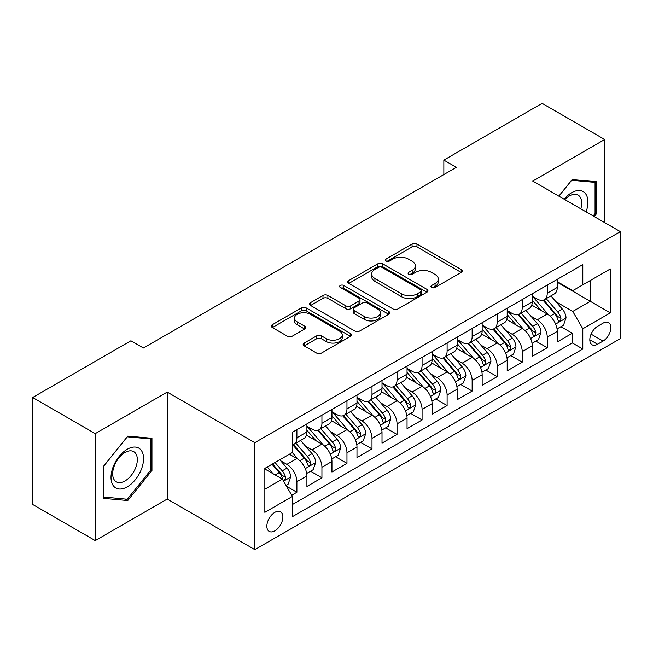 <?xml version="1.0" encoding="UTF-8"?>
<svg xmlns="http://www.w3.org/2000/svg" width="653" height="653" viewBox="0 0 653 653"><rect width="100%" height="100%" fill="white"/><g stroke="black" fill="none" stroke-linecap="round" stroke-linejoin="round"><path stroke-width="0.98" d="M431.657 287.483A2.432 1.404 0 0 0 435.094 287.483L461.206 272.407A3.477 2.008 0 0 0 462.226 270.987A3.477 2.008 0 0 0 461.206 269.567L416.973 244.034A3.477 2.008 0 0 0 412.059 244.034L385.947 259.102A2.432 1.404 0 0 0 385.237 260.098A2.432 1.404 0 0 0 385.947 261.094A2.432 1.404 0 0 0 389.392 261.094L392.771 259.143A11.117 6.424 0 0 1 408.492 259.143L412.182 261.265A11.117 6.424 0 0 1 415.439 265.812A11.117 6.424 0 0 1 412.182 270.35L408.802 272.301A2.432 1.404 0 0 0 408.092 273.289A2.432 1.404 0 0 0 408.802 274.284A2.432 1.404 0 0 0 412.239 274.284L415.618 272.334A11.117 6.424 0 0 1 431.347 272.334L435.037 274.464A11.117 6.424 0 0 1 438.294 279.002A11.117 6.424 0 0 1 435.037 283.541L431.657 285.492A2.432 1.404 0 0 0 430.939 286.487A2.432 1.404 0 0 0 431.657 287.483L431.657 285.492M274.864 530.84A11.33 6.538 120 0 0 282.267 520.857A11.33 6.538 120 0 0 280.529 511.781A11.33 6.538 120 0 0 274.864 512.344A11.33 6.538 120 0 0 267.461 522.327A11.33 6.538 120 0 0 269.199 531.403A11.33 6.538 120 0 0 274.864 530.84M304.176 343.062A3.477 2.008 0 0 0 303.163 344.474A3.477 2.008 0 0 0 304.176 345.894L316.591 353.061A3.477 2.008 0 0 0 321.505 353.061L350.498 336.319A3.477 2.008 0 0 0 351.518 334.899A3.477 2.008 0 0 0 350.498 333.479L306.265 307.947A3.477 2.008 0 0 0 301.351 307.947L272.358 324.688A3.477 2.008 0 0 0 271.338 326.108A3.477 2.008 0 0 0 272.358 327.52L287.344 336.181A3.477 2.008 0 0 0 292.258 336.181L304.673 329.014A3.477 2.008 0 0 0 305.686 327.594A3.477 2.008 0 0 0 304.673 326.174L297.237 321.888A9.297 5.371 0 0 1 294.511 318.093A9.297 5.371 0 0 1 300.249 313.13A9.297 5.371 0 0 1 310.387 314.297L339.503 331.104A9.297 5.371 0 0 1 342.229 334.899A9.297 5.371 0 0 1 336.491 339.862A9.297 5.371 0 0 1 326.361 338.695L321.505 335.895A3.477 2.008 0 0 0 316.591 335.895L304.176 343.062L304.176 345.894M167.217 392.086L95.24 433.641L32.65 397.506L32.65 504.467L95.24 540.602L167.217 499.047L254.833 549.63L254.833 442.669L167.217 392.086L167.217 499.047M604.702 222.608L604.702 139.505L532.726 181.061L620.35 231.644L254.833 442.669M604.702 139.505L542.112 103.37L443.852 160.099L443.852 174.555M32.65 397.506L130.91 340.776L143.431 348L456.374 167.323L443.852 160.099M393.016 308.934A3.477 2.008 0 0 0 397.93 308.934L426.923 292.193A3.477 2.008 0 0 0 427.944 290.781A3.477 2.008 0 0 0 426.923 289.361L382.691 263.82A3.477 2.008 0 0 0 377.777 263.82L348.784 280.561A3.477 2.008 0 0 0 347.763 281.982A3.477 2.008 0 0 0 348.784 283.402L393.016 308.934M341.274 288.006A2.432 1.404 0 0 1 343.739 288.348L343.739 285.459L388.715 311.424A3.477 2.008 0 0 1 389.727 312.836A3.477 2.008 0 0 1 388.715 314.256L359.713 330.998A3.477 2.008 0 0 1 354.799 330.998L310.567 305.465L310.567 302.625A3.477 2.008 0 0 0 309.555 304.045A3.477 2.008 0 0 0 310.567 305.465M310.567 302.625L322.982 295.458A3.477 2.008 0 0 1 327.896 295.458L345.829 305.816A3.477 2.008 0 0 0 350.743 305.816L358.979 301.066A3.477 2.008 0 0 0 359.999 299.645A3.477 2.008 0 0 0 358.979 298.225L340.303 287.442A2.432 1.404 0 0 1 339.593 286.455A2.432 1.404 0 0 1 341.095 285.157A2.432 1.404 0 0 1 343.739 285.459M291.703 495.252L296.895 492.248L286.504 486.256M280.594 460.724L286.879 464.356A14.162 8.179 60 0 1 296.895 481.702L306.91 475.915L306.91 486.469L321.929 477.8L310.542 471.221M305.628 446.268L311.914 449.901A14.162 8.179 60 0 1 321.929 467.246L331.944 461.467L331.944 472.013L346.963 463.344L335.577 456.765M330.663 431.821L336.956 435.445A14.162 8.179 60 0 1 346.963 452.79L356.979 447.011L356.979 457.565L371.998 448.889L360.611 442.31M355.705 417.365L361.991 420.989A14.162 8.179 60 0 1 371.998 438.334L382.013 432.555L382.013 443.109L397.04 434.433L385.645 427.862M380.74 402.909L387.025 406.541A14.162 8.179 60 0 1 397.04 423.887L407.048 418.1L407.048 428.654L422.075 419.985L410.68 413.406M405.774 388.453L412.059 392.086A14.162 8.179 60 0 1 422.075 409.431L432.082 403.652L432.082 414.198L447.109 405.529L435.714 398.95M430.809 374.006L437.094 377.63A14.162 8.179 60 0 1 447.109 394.975L457.124 389.196L457.124 399.742L472.143 391.074L460.749 384.495M455.843 359.55L462.128 363.174A14.162 8.179 60 0 1 472.143 380.519L482.159 374.74L482.159 385.294L497.178 376.618L485.783 370.039M480.877 345.094L487.162 348.726A14.162 8.179 60 0 1 497.178 366.072L507.193 360.285L507.193 370.839L522.212 362.162L510.817 355.591M505.912 330.638L512.197 334.271A14.162 8.179 60 0 1 522.212 351.616L532.228 345.829L532.228 356.383L547.247 347.714L547.247 337.16A14.162 8.179 -120 0 0 537.231 319.815L530.946 316.183M535.86 341.135L547.247 347.714M306.91 475.915A14.162 8.179 -120 0 0 296.895 458.569L289.385 454.235M331.944 461.467A14.162 8.179 -120 0 0 321.929 444.122L306.445 435.184M356.979 447.011A14.162 8.179 -120 0 0 346.963 429.666L331.487 420.728M382.013 432.555A14.162 8.179 -120 0 0 371.998 415.21L356.522 406.272M407.048 418.1A14.162 8.179 -120 0 0 397.04 400.754L381.556 391.816M432.082 403.652A14.162 8.179 -120 0 0 422.075 386.307L406.59 377.361M457.124 389.196A14.162 8.179 -120 0 0 447.109 371.851L431.625 362.913M482.159 374.74A14.162 8.179 -120 0 0 472.143 357.395L456.659 348.457M507.193 360.285A14.162 8.179 -120 0 0 497.178 342.939L481.694 334.001M532.228 345.829A14.162 8.179 -120 0 0 522.212 328.483L506.728 319.546M603.078 323.137L597.568 326.32A10.979 6.334 120 0 0 590.402 335.993A10.979 6.334 120 0 0 592.083 344.784A10.979 6.334 120 0 0 597.568 344.245L603.078 341.062A10.979 6.334 120 0 0 610.245 331.389A10.979 6.334 120 0 0 608.563 322.598A10.979 6.334 120 0 0 603.078 323.137M254.833 549.63L620.35 338.605L620.35 231.644M264.849 489.211L282.374 479.098L292.389 496.443L292.389 516.678L582.794 349.012L582.794 328.777L572.787 311.432L555.981 301.735M292.389 496.443L264.849 512.344L264.849 468.397L292.389 452.505L292.389 432.27L582.794 264.604L582.794 284.839L610.335 268.938L610.335 312.877L582.794 328.777M306.91 426.197L311.914 429.086A14.162 8.179 60 0 0 318.999 429.788L329.014 424.009A14.162 8.179 -120 0 0 331.944 417.52L331.944 409.431M331.944 411.741L336.956 414.631A14.162 8.179 60 0 0 344.033 415.332L354.048 409.553A14.162 8.179 -120 0 0 356.979 403.072L356.979 394.975M356.979 397.285L361.991 400.175A14.162 8.179 60 0 0 369.067 400.877L379.083 395.098A14.162 8.179 -120 0 0 382.013 388.617L382.013 380.519M382.013 382.838L387.025 385.727A14.162 8.179 60 0 0 394.102 386.429L404.117 380.642A14.162 8.179 -120 0 0 407.048 374.161L407.048 366.064M407.048 368.382L412.059 371.271A14.162 8.179 60 0 0 419.136 371.973L429.152 366.194A14.162 8.179 -120 0 0 432.082 359.705L432.082 351.616M432.082 353.926L437.094 356.816A14.162 8.179 60 0 0 444.171 357.518L454.186 351.738A14.162 8.179 -120 0 0 457.124 345.257L457.124 337.16M457.124 339.47L462.128 342.36A14.162 8.179 60 0 0 469.205 343.062L479.22 337.283A14.162 8.179 -120 0 0 482.159 330.802L482.159 322.704M482.159 325.014L487.162 327.912A14.162 8.179 60 0 0 494.248 328.614L504.255 322.827A14.162 8.179 -120 0 0 507.193 316.346L507.193 308.249M507.193 310.567L512.197 313.456A14.162 8.179 60 0 0 519.282 314.158L529.289 308.371A14.162 8.179 -120 0 0 532.228 301.89L532.228 293.801M292.389 504.54L572.281 342.939L572.281 333.259L557.262 341.927L557.262 331.381A14.162 8.179 -120 0 0 547.247 314.036L531.762 305.098M532.228 296.111L537.231 299.001A14.162 8.179 -120 0 0 544.316 299.703A14.162 8.179 -120 0 0 547.247 293.221L547.247 285.124M544.316 299.703L554.332 293.923A14.162 8.179 -120 0 0 557.262 287.434L557.262 279.345M296.895 429.666L296.895 437.755A14.162 8.179 60 0 1 293.964 444.244A14.162 8.179 60 0 1 292.389 444.815M293.964 444.244L303.98 438.457A14.162 8.179 -120 0 0 306.91 431.976L306.91 423.879M321.929 415.21L321.929 423.307A14.162 8.179 60 0 1 318.999 429.788M346.963 400.754L346.963 408.851A14.162 8.179 60 0 1 344.033 415.332M371.998 386.298L371.998 394.396A14.162 8.179 60 0 1 369.067 400.877M397.04 371.851L397.04 379.94A14.162 8.179 60 0 1 394.102 386.429M422.075 357.395L422.075 365.492A14.162 8.179 60 0 1 419.136 371.973M447.109 342.939L447.109 351.036A14.162 8.179 60 0 1 444.171 357.518M472.143 328.483L472.143 336.581A14.162 8.179 60 0 1 469.205 343.062M497.178 314.036L497.178 322.125A14.162 8.179 60 0 1 494.248 328.614M522.212 299.58L522.212 307.677A14.162 8.179 60 0 1 519.282 314.158M522.212 351.616L522.212 362.162M497.178 366.072L497.178 376.618M472.143 380.519L472.143 391.074M447.109 394.975L447.109 405.529M422.075 409.431L422.075 419.985M397.04 423.887L397.04 434.433M371.998 438.334L371.998 448.889M346.963 452.79L346.963 463.344M321.929 467.246L321.929 477.8M296.895 481.702L296.895 492.248M282.374 479.098L264.849 468.976M572.787 311.432L590.304 301.311L590.304 280.504L610.335 268.938M557.262 282.235L610.335 312.877M557.262 281.655L572.787 290.618L582.794 284.839M95.24 433.641L95.24 540.602M560.894 326.68L572.281 333.259M572.281 342.939L582.794 349.012M594.206 216.551L596.32 213.931L596.32 181.722L572.159 179.559L558.837 196.129M103.623 498.386L127.784 500.541L151.945 470.486L151.945 438.277L127.784 436.114L103.623 466.169L103.623 498.386M595.063 213.204L596.32 213.931M150.688 469.768L151.945 470.486M125.229 499.063L127.784 500.541M432.629 287.826L435.037 286.43A11.117 6.424 0 0 0 438.294 281.892L438.294 279.002M415.439 265.812L415.439 268.701A11.117 6.424 0 0 1 412.182 273.24L409.774 274.627M461.157 272.432L416.973 246.924A3.477 2.008 0 0 0 412.059 246.924L386.919 261.437M426.882 292.226L382.691 266.71A3.477 2.008 0 0 0 377.777 266.71L348.824 283.426M420.785 291.769A2.432 1.404 0 0 0 421.495 290.781A2.432 1.404 0 0 0 420.785 289.785L381.956 267.371A2.432 1.404 0 0 0 378.511 267.371L374.953 269.428A11.117 6.424 0 0 0 371.696 273.966A11.117 6.424 0 0 0 374.953 278.505L401.489 293.826A11.117 6.424 0 0 0 417.218 293.826L420.785 291.769L420.785 294.658A2.432 1.404 0 0 0 421.495 293.67L421.495 290.781M371.696 273.966L371.696 276.856A11.117 6.424 0 0 0 374.953 281.394L374.953 278.505M420.785 294.658L417.218 296.723A11.117 6.424 0 0 1 401.489 296.723L374.953 281.394M310.616 305.49L322.982 298.348L322.982 295.458M359.999 299.645L359.999 302.535A3.477 2.008 0 0 1 358.979 303.955L350.743 308.706A3.477 2.008 0 0 1 345.829 308.706L327.896 298.348A3.477 2.008 0 0 0 322.982 298.348M343.739 288.348L388.666 314.289M364.447 316.566A9.297 5.371 0 0 0 374.577 317.725A9.297 5.371 0 0 0 380.315 312.771A9.297 5.371 0 0 0 377.597 308.975L367.337 303.049A3.477 2.008 0 0 0 362.423 303.049L354.187 307.8A3.477 2.008 0 0 0 353.167 309.22A3.477 2.008 0 0 0 354.187 310.64L364.447 316.566L364.447 319.456A9.297 5.371 0 0 0 374.577 320.615A9.297 5.371 0 0 0 380.315 315.66L380.315 312.771M353.167 309.22L353.167 312.11A3.477 2.008 0 0 0 354.187 313.53L354.187 310.64M364.447 319.456L354.187 313.53M342.229 334.899L342.229 337.789A9.297 5.371 0 0 1 336.491 342.752A9.297 5.371 0 0 1 326.361 341.584L321.505 338.785A3.477 2.008 0 0 0 316.591 338.785L304.225 345.927M294.511 318.093L294.511 320.982A9.297 5.371 0 0 0 297.237 324.778L297.237 321.888M304.625 329.039L297.237 324.778M350.457 336.344L306.265 310.836A3.477 2.008 0 0 0 301.351 310.836L272.399 327.553M557.05 328.9L563.523 325.161L566.02 317.938A9.379 5.42 -120 0 0 562.372 309.13L550.928 295.882M548.642 314.95L535.076 299.245A27.083 15.639 -120 0 0 532.228 296.266M541.198 310.542L533.615 301.759A22.48 12.978 -120 0 0 532.228 300.249M543.035 300.209L554.609 313.603A9.379 5.42 60 0 1 557.956 320.068L558.633 321.186L559.907 321.007L560.756 319.97L560.96 318.338A9.379 5.42 -120 0 0 557.613 311.873L546.177 298.625M543.72 299.996L556.152 314.387A4.783 2.759 60 0 1 557.352 316.256L560.96 318.338M586.076 211.858A23.01 13.289 120 0 0 571.661 192.692A23.01 13.289 120 0 0 564.119 199.181M580.819 208.821A17.427 10.056 120 0 0 578.085 195.076A17.427 10.056 120 0 0 569.375 195.941A17.427 10.056 120 0 0 564.812 199.581M558.886 196.161L571.661 180.269L595.063 182.367L595.063 213.572L593.161 215.947M593.512 181.469L595.063 182.367M141.374 469.295A23.01 13.289 120 0 0 135.416 447.068A23.01 13.289 120 0 0 113.189 466.781A23.01 13.289 120 0 0 119.148 489.007A23.01 13.289 120 0 0 141.374 469.295M135.669 467.679A17.427 10.056 120 0 0 133.71 451.631A17.427 10.056 120 0 0 114.332 465.769A17.427 10.056 120 0 0 116.291 481.808A17.427 10.056 120 0 0 135.669 467.679M103.876 497.162L103.876 465.948L127.286 436.833L150.688 438.922L150.688 470.127L127.286 499.251L103.623 497.015M149.137 438.024L150.688 438.922M532.015 343.356L538.488 339.617L540.986 332.393A9.379 5.42 -120 0 0 537.337 323.578L525.894 310.338M523.6 329.406L510.042 313.693A27.083 15.639 -120 0 0 507.193 310.722M516.164 324.998L508.573 316.207A22.48 12.978 -120 0 0 507.193 314.697M518 314.664L529.575 328.059A9.379 5.42 60 0 1 532.921 334.524L533.599 335.634L534.872 335.454L535.925 332.793A9.379 5.42 -120 0 0 532.579 326.329L521.135 313.081M518.686 314.444L531.118 328.843A4.783 2.759 60 0 1 532.317 330.712L535.925 332.793M506.981 357.803L513.454 354.073L515.952 346.841A9.379 5.42 -120 0 0 512.295 338.034L500.859 324.794M498.565 343.853L484.999 328.149A27.083 15.639 -120 0 0 482.159 325.17M491.129 339.446L483.538 330.663A22.48 12.978 -120 0 0 482.159 329.153M492.966 329.12L504.54 342.515A9.379 5.42 60 0 1 507.887 348.98L508.565 350.09L509.83 349.91L510.679 348.882L510.891 347.241A9.379 5.42 -120 0 0 507.544 340.784L496.1 327.537M493.652 328.9L506.083 343.29A4.783 2.759 60 0 1 507.283 345.168L510.891 347.241M481.947 372.259L488.411 368.529L490.917 361.297A9.379 5.42 -120 0 0 487.26 352.489L475.825 339.242M473.531 358.309L459.965 342.605A27.083 15.639 -120 0 0 457.124 339.625M466.095 353.902L458.504 345.119A22.48 12.978 -120 0 0 457.124 343.609M467.932 343.576L479.506 356.971A9.379 5.42 60 0 1 482.845 363.435L483.53 364.545L484.795 364.366L485.644 363.337L485.848 361.697A9.379 5.42 -120 0 0 482.51 355.232L471.066 341.992M468.617 343.356L481.049 357.746A4.783 2.759 60 0 1 482.249 359.615L485.848 361.697M456.912 386.715L463.377 382.976L465.883 375.753A9.379 5.42 -120 0 0 462.226 366.945L450.79 353.697M448.497 372.765L434.931 357.06A27.083 15.639 -120 0 0 432.082 354.081M441.061 368.357L433.47 359.574A22.48 12.978 -120 0 0 432.082 358.064M442.897 358.024L454.472 371.426A9.379 5.42 60 0 1 457.81 377.883L458.496 379.001L459.761 378.822L460.61 377.785L460.814 376.152A9.379 5.42 -120 0 0 457.475 369.688L446.032 356.448M443.575 357.811L456.006 372.202A4.783 2.759 60 0 1 457.214 374.071L460.814 376.152M431.878 401.171L438.343 397.432L440.848 390.208A9.379 5.42 -120 0 0 437.192 381.393L425.756 368.153M423.462 387.221L409.896 371.516A27.083 15.639 -120 0 0 407.048 368.537M416.026 382.813L408.435 374.03A22.48 12.978 -120 0 0 407.048 372.512M417.863 372.479L429.429 385.874A9.379 5.42 60 0 1 432.776 392.339L433.461 393.449L434.727 393.277L435.575 392.241L435.78 390.608A9.379 5.42 -120 0 0 432.433 384.144L420.997 370.896M418.54 372.259L430.972 386.658A4.783 2.759 60 0 1 432.18 388.527L435.78 390.608M406.843 415.618L413.308 411.888L415.814 404.656A9.379 5.42 -120 0 0 412.157 395.849L400.722 382.609M398.428 401.668L384.862 385.964A27.083 15.639 -120 0 0 382.013 382.993M390.992 397.269L383.401 388.478A22.48 12.978 -120 0 0 382.013 386.968M392.828 386.935L404.395 400.33A9.379 5.42 60 0 1 407.741 406.795L408.427 407.905L409.692 407.725L410.541 406.697L410.745 405.056A9.379 5.42 -120 0 0 407.399 398.599L395.963 385.352M393.506 386.715L405.937 401.113A4.783 2.759 60 0 1 407.146 402.983L410.745 405.056M381.801 430.074L388.274 426.344L390.78 419.112A9.379 5.42 -120 0 0 387.123 410.304L375.687 397.057M373.394 416.124L359.827 400.42A27.083 15.639 -120 0 0 356.979 397.44M365.949 411.716L358.366 402.934A22.48 12.978 -120 0 0 356.979 401.424M367.794 401.391L379.36 414.786A9.379 5.42 60 0 1 382.707 421.25L383.393 422.36L384.658 422.181L385.507 421.152L385.711 419.512A9.379 5.42 -120 0 0 382.364 413.047L370.928 399.807M368.472 401.171L380.903 415.561A4.783 2.759 60 0 1 382.111 417.43L385.711 419.512M356.767 444.53L363.239 440.791L365.745 433.568A9.379 5.42 -120 0 0 362.089 424.76L350.653 411.512M348.359 430.58L334.793 414.875A27.083 15.639 -120 0 0 331.944 411.896M340.915 426.172L333.332 417.389A22.48 12.978 -120 0 0 331.944 415.879M342.76 415.847L354.326 429.241A9.379 5.42 60 0 1 357.673 435.698L358.358 436.816L359.623 436.637L360.472 435.6L360.676 433.967A9.379 5.42 -120 0 0 357.33 427.503L345.894 414.263M343.437 415.626L355.869 430.017A4.783 2.759 60 0 1 357.077 431.886L360.676 433.967M331.732 458.986L338.205 455.247L340.703 448.023A9.379 5.42 -120 0 0 337.054 439.208L325.61 425.968M323.325 445.036L309.759 429.331A27.083 15.639 -120 0 0 306.91 426.352M315.881 440.628L308.298 431.845A22.48 12.978 -120 0 0 306.91 430.335M317.725 430.294L329.292 443.689A9.379 5.42 60 0 1 332.638 450.154L333.316 451.264L334.589 451.092L335.438 450.056L335.642 448.423A9.379 5.42 -120 0 0 332.295 441.959L320.86 428.711M318.403 430.082L330.834 444.473A4.783 2.759 60 0 1 332.042 446.342L335.642 448.423M306.698 473.441L313.171 469.703L315.668 462.471A9.379 5.42 -120 0 0 312.02 453.664L300.576 440.424M298.29 459.492L292.299 452.553M290.846 455.084L289.875 453.957M292.691 444.75L304.257 458.145A9.379 5.42 60 0 1 307.604 464.61L308.281 465.72L309.555 465.54L310.404 464.512L310.608 462.871A9.379 5.42 -120 0 0 307.261 456.414L295.825 443.167M293.368 444.53L305.8 458.928A4.783 2.759 60 0 1 307 460.798L310.608 462.871M286.006 485.383L288.136 484.159L290.634 476.927A9.379 5.42 -120 0 0 286.985 468.119L279.778 459.777M273.06 473.719L267.265 467.009M265.812 469.531L264.849 468.421M272.023 464.259L279.223 472.601A9.379 5.42 60 0 1 282.569 479.065L283.247 480.175L284.52 479.996L285.369 478.967L285.573 477.327A9.379 5.42 -120 0 0 282.227 470.862L275.027 462.528M272.603 463.924L280.766 473.376A4.783 2.759 60 0 1 281.965 475.245L285.573 477.327M286.879 464.356L296.895 458.569M311.914 449.901L321.929 444.122M336.956 435.445L346.963 429.666M361.991 420.989L371.998 415.21M387.025 406.541L397.04 400.754M412.059 392.086L422.075 386.307M437.094 377.63L447.109 371.851M462.128 363.174L472.143 357.395M487.162 348.726L497.178 342.939M512.197 334.271L522.212 328.483M537.231 319.815L547.247 314.036M547.247 293.221L557.262 287.434M296.895 437.755L306.91 431.976M321.929 423.307L331.944 417.52M346.963 408.851L356.979 403.072M371.998 394.396L382.013 388.617M397.04 379.94L407.048 374.161M422.075 365.492L432.082 359.705M447.109 351.036L457.124 345.257M472.143 336.581L482.159 330.802M497.178 322.125L507.193 316.346M522.212 307.677L532.228 301.89M547.247 337.16L557.262 331.381M591.071 334.132L603.078 341.062M589.806 339.764L597.568 344.245M435.037 286.43L435.037 283.541M408.802 274.284L408.802 272.301M412.182 273.24L412.182 270.35M385.947 261.094L385.947 259.102M412.059 246.924L412.059 244.034M416.973 246.924L416.973 244.034M461.206 272.407L461.206 269.567M348.784 283.402L348.784 280.561M377.777 266.71L377.777 263.82M382.691 266.71L382.691 263.82M426.923 292.193L426.923 289.361M401.489 296.723L401.489 293.826M417.218 296.723L417.218 293.826M327.896 298.348L327.896 295.458M345.829 308.706L345.829 305.816M350.743 308.706L350.743 305.816M358.979 303.955L358.979 301.066M388.715 314.256L388.715 311.424M316.591 338.785L316.591 335.895M321.505 338.785L321.505 335.895M326.361 341.584L326.361 338.695M304.673 329.014L304.673 326.174M272.358 327.52L272.358 324.688M301.351 310.836L301.351 307.947M306.265 310.836L306.265 307.947M350.498 336.319L350.498 333.479M555.621 324.084L565.963 318.117M535.076 299.245L536.366 298.503M557.613 311.873L562.372 309.13M550.136 316.191L554.609 313.603M530.587 338.54L540.929 332.573M510.042 313.693L511.323 312.95M532.579 326.329L537.337 323.578M525.102 330.647L529.575 328.059M505.553 352.995L515.894 347.029M484.999 328.149L486.289 327.406M507.544 340.784L512.295 338.034M500.059 345.102L504.54 342.515M480.518 367.451L490.852 361.476M459.965 342.605L461.255 341.862M482.51 355.232L487.26 352.489M475.025 359.55L479.506 356.971M455.476 381.907L465.818 375.932M434.931 357.06L436.22 356.318M457.475 369.688L462.226 366.945M449.99 374.006L454.472 371.426M430.441 396.355L440.783 390.388M409.896 371.516L411.186 370.765M432.433 384.144L437.192 381.393M424.956 388.462L429.429 385.874M405.407 410.81L415.749 404.844M384.862 385.964L386.152 385.221M407.399 398.599L412.157 395.849M399.922 402.917L404.395 400.33M380.373 425.266L390.714 419.291M359.827 400.42L361.117 399.677M382.364 413.047L387.123 410.304M374.887 417.365L379.36 414.786M355.338 439.722L365.68 433.747M334.793 414.875L336.083 414.133M357.33 427.503L362.089 424.76M349.853 431.821L354.326 429.241M330.304 454.17L340.646 448.203M309.759 429.331L311.048 428.58M332.295 441.959L337.054 439.208M324.819 446.277L329.292 443.689M305.269 468.625L315.611 462.659M307.261 456.414L312.02 453.664M299.784 460.732L304.257 458.145M283.565 481.155L290.577 477.106M282.227 470.862L286.985 468.119M275.174 474.935L279.223 472.601"/></g></svg>
